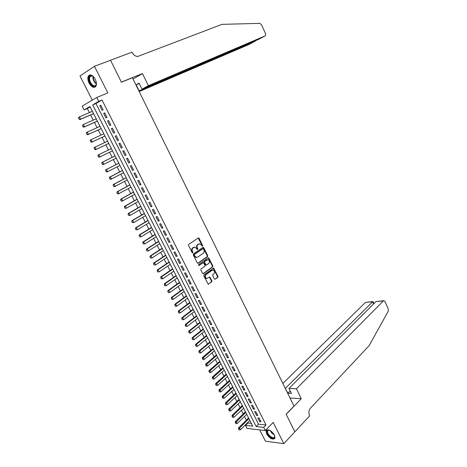 <?xml version="1.0" encoding="UTF-8"?>
<svg xmlns="http://www.w3.org/2000/svg" width="467" height="467" viewBox="0 0 467 467"><rect width="100%" height="100%" fill="white"/><g stroke="black" fill="none" stroke-linecap="round" stroke-linejoin="round"><path stroke-width="0.7" d="M202.52 246.214L202.649 245.496L199.094 238.322L198.236 237.995L188.697 244.346L188.499 245.385L192.135 252.647L192.748 252.869L192.41 251.199C191.855 249.81 192.06 248.701 193.023 247.872L194.955 247.066L197.418 249.576L197.798 248.794L197.331 247.86C196.782 246.477 196.981 245.373 197.932 244.556L199.823 243.768L202.52 246.214M202.141 246.226L202.182 245.589L198.177 238.03M192.363 252.886L191.949 251.299L192.41 251.199M197.284 249.536L196.87 247.959L197.331 247.86M274.398 434.97C271.058 430.212 268.297 428.805 266.114 430.755L266.669 434.03C269.984 438.776 272.746 440.171 274.946 438.221L274.398 434.97L271.724 433.026L270.072 430.428M95.227 79.203C92.7 75.053 90.44 73.949 88.456 75.888C87.492 77.738 87.703 80.149 89.086 83.126C91.608 87.259 93.867 88.351 95.858 86.395C96.809 84.568 96.593 82.169 95.227 79.203M214.382 278.945L215.217 279.231L217.762 277.345L217.937 276.318L213.588 268.116L203.98 274.888L203.793 275.939L208.218 284.222L211.732 281.811L211.913 280.766L209.759 277.024L206.828 278.501C205.141 277.573 204.879 276.301 206.046 274.672L212.129 270.27L213.092 270.031C214.767 270.942 215.03 272.203 213.892 273.82L212.894 274.555L212.713 275.594L214.382 278.945M263.686 427.375L265.279 430.533L247.09 428.42L245.519 425.355L252.752 426.161L89.921 106.523L84.101 109.92L82.18 106.161L96.774 97.475L98.741 101.368L92.688 104.906L256.185 426.546L263.686 427.375L266.038 424.982L102.004 100.002L98.741 101.368M96.774 97.475L107.801 92.91L94.445 66.291L110.521 60.261L121.426 82.239L132.4 77.767L293.994 406.103L286.143 414.229L294.852 431.788L283.837 443.65L273.183 422.419L265.279 430.533M207.506 256.675L207.687 255.647L203.758 247.732L202.906 247.411L193.461 253.867L193.268 254.912L197.278 262.921L198.142 263.23L207.506 256.675L207.039 256.762L207.22 255.735L202.865 247.44M208.93 258.152L212.829 266.015L212.654 267.042L203.39 273.715L202.532 273.417L200.828 270.019L201.014 268.969L204.82 266.266L205.001 265.227L203.39 262.582L199.053 265.472L198.58 264.526L208.084 257.842L208.93 258.152L208.463 258.239L212.357 266.097L212.829 266.015M259.699 429.885L265.437 441.192L283.837 443.65M94.445 66.291L80.003 75.963L92.279 100.148M248.053 416.938L248.578 417.988L238.561 427.83L239.425 427.93L240.388 429.803L249.845 420.458M244.901 410.75L245.426 411.801L235.339 421.567L236.203 421.66L237.172 423.546L246.693 414.27M243.628 408.269L233.938 417.259L232.694 417.364L232.064 416.401L232.694 417.364M241.725 404.533L242.262 405.584L232.105 415.286L232.963 415.367L233.938 417.259M238.549 398.293L239.081 399.343L228.859 408.969L229.711 409.045L230.692 410.942L240.342 401.807M235.356 392.029L235.888 393.08L225.596 402.636L226.448 402.7L227.429 404.603L237.148 395.531M234.072 389.513L224.154 398.234L222.905 398.333L222.269 397.364L222.905 398.333M232.146 385.736L232.683 386.787L222.321 396.267L223.168 396.32L224.154 398.234M230.861 383.209L230.716 382.917L220.868 391.842L219.613 391.936L218.976 390.967L219.613 391.936M228.941 379.414L229.466 380.471L219.029 389.875L219.875 389.922L220.868 391.842M227.639 376.881L227.476 376.565M225.695 373.069L226.232 374.125L215.725 383.454L216.571 383.489L217.564 385.421L227.487 376.56M224.23 370.191L224.405 370.518M222.455 366.694L222.987 367.751M221.148 364.137L220.967 363.787L210.915 372.497L209.648 372.578L209.006 371.604L209.648 372.578M219.186 360.296L219.729 361.353L209.076 370.529L209.917 370.547L210.915 372.497M217.879 357.728L217.692 357.354M215.923 353.869L216.454 354.926L205.731 364.026L206.566 364.032L207.57 365.988L217.698 357.348M213.174 348.47L202.369 357.494L203.203 357.488L204.213 359.456L214.406 350.892L214.604 351.283M212.625 347.413L213.168 348.475M211.306 344.821L211.096 344.407M209.321 340.928L209.864 341.996L198.995 350.933L199.823 350.921L200.839 352.894L211.102 344.401M207.774 337.892L208.008 338.324M206.005 334.419L206.548 335.487L195.603 344.342L196.432 344.319L197.448 346.304L207.786 337.886M204.674 331.809L204.441 331.354M202.678 327.881L203.221 328.949L192.2 337.729L193.023 337.694L194.044 339.684L204.453 331.348M201.341 325.26L201.096 324.781L190.624 333.035L189.328 333.105L188.68 332.113L189.328 333.105M199.339 321.314L199.876 322.382L188.779 331.08L189.596 331.039L190.624 333.035M197.99 318.681L197.734 318.179L187.191 326.357L185.755 326.433L185.241 325.429L185.755 326.433M195.982 314.723L196.514 315.791L185.346 324.407L186.158 324.349L187.191 326.357L185.889 326.421M194.622 312.073L194.36 311.553L183.741 319.656L182.305 319.726L181.786 318.716L182.305 319.726M192.597 308.097L193.145 309.172M189.76 302.511L178.429 310.964L179.24 310.894L180.28 312.919L190.974 304.893L191.254 305.441M189.211 301.448L189.754 302.517M187.851 298.781L187.559 298.215L176.8 306.154L175.353 306.218L174.827 305.202L175.353 306.218M185.808 294.765L186.351 295.839L174.95 304.204L175.755 304.116L176.8 306.154L175.487 306.206M184.442 292.085L184.138 291.496L173.31 299.359L171.856 299.423L171.331 298.401L171.856 299.423M182.387 288.057L182.936 289.131L171.459 297.409L172.253 297.31L173.31 299.359L171.99 299.411M181.015 285.366L180.706 284.753L169.795 292.529L168.342 292.599L167.811 291.571L168.342 292.599M178.966 281.315L179.503 282.395L167.945 290.585L168.739 290.48L169.795 292.529L168.476 292.581M177.577 278.612L177.256 277.982L166.27 285.676L164.81 285.74L164.279 284.707L164.81 285.74M175.51 274.549L176.059 275.629L164.419 283.732L165.213 283.615L166.27 285.676L164.944 285.722M174.127 271.835L173.788 271.181L162.732 278.787L161.267 278.852L160.736 277.818L161.267 278.852M172.054 267.749L172.597 268.834M170.653 265.028L170.309 264.345L159.171 271.876L157.706 271.934L157.169 270.895L157.706 271.934M168.575 260.925L169.118 262.005L157.321 269.932L158.103 269.792L159.171 271.876L157.834 271.911M167.168 258.187L166.812 257.486L155.599 264.923L154.128 264.987L153.59 263.943L154.128 264.987M165.073 254.071L165.627 255.151L153.748 262.985L154.524 262.833L155.599 264.923L154.262 264.964M163.672 251.316L163.304 250.592M161.576 247.177L162.119 248.263M160.158 244.416L159.772 243.669L148.407 250.937L146.93 250.995L146.387 249.938L146.93 250.995M158.039 240.266L158.593 241.351L146.55 249.004L147.321 248.829L148.407 250.937L147.058 250.966M155.062 234.399L142.931 241.964L143.696 241.778L144.788 243.897L156.241 236.711L156.632 237.481M154.507 233.313L155.056 234.405M153.083 230.529L152.674 229.729L141.151 236.822L139.662 236.88L139.113 235.812L139.662 236.88M150.952 226.332L151.501 227.423L139.289 234.895L140.053 234.697L141.151 236.822L139.791 236.845M149.101 222.712L149.528 223.53M147.385 219.327L147.928 220.418M145.943 216.513L145.511 215.666M143.795 212.281L144.344 213.378M142.347 209.461L141.904 208.586L130.141 215.41L128.635 215.462L128.081 214.382L128.635 215.462M140.182 205.211L140.742 206.303L128.279 213.489L129.032 213.256L130.141 215.41L128.764 215.421M136.562 198.107L137.123 199.205L124.572 206.286L125.319 206.04L126.434 208.212L138.29 201.475L138.746 202.369M135.115 195.259L134.642 194.336L121.969 201.23L121.204 201.02L120.644 199.934L121.204 201.02M132.937 190.968L133.486 192.065M131.472 188.108L130.988 187.162L118.239 193.974L117.462 193.752L116.902 192.661L117.462 193.752M129.289 183.8L129.838 184.903M127.812 180.927L127.316 179.953L114.485 186.683L113.703 186.45L113.137 185.352L113.703 186.45M125.611 176.602L126.172 177.705L113.358 184.488L114.094 184.208L115.221 186.403L113.825 186.403M124.14 173.712L123.627 172.714L110.72 179.363L109.926 179.112L109.482 177.962L109.926 179.112M121.934 169.369L122.488 170.473M120.445 166.468L119.926 165.441L106.937 172.008L106.137 171.745L105.688 170.583L106.137 171.745M118.227 162.107L118.787 163.205L105.793 169.79L106.523 169.486L107.661 171.704L106.254 171.693M116.738 159.189L116.201 158.138M114.508 154.81L115.069 155.908M113.014 151.88L112.465 150.8M110.772 147.479L111.333 148.582M109.272 144.536L108.712 143.427L95.478 149.732L108.718 143.427M107.019 140.112L107.579 141.209L95.035 147.146L96.19 149.393L94.766 149.37L94.188 148.249L94.766 149.37M103.254 132.716L103.802 133.796M90.201 140.795L90.902 141.863L90.201 140.795L90.464 139.989L91.17 139.627L92.332 141.886L91.62 142.242L104.958 136.037L105.524 137.152M99.465 125.279L100.008 126.347M86.319 133.247L87.02 134.315L86.319 133.247L86.582 132.447L87.288 132.079L88.45 134.35L87.749 134.712L101.176 128.618L101.748 129.738M95.659 117.812L96.196 118.863L83.383 124.491L84.556 126.773L97.346 121.105M83.12 126.738L82.531 125.6L83.003 126.802L84.556 126.773L83.856 127.152L97.375 121.163L97.953 122.296M103.131 109.792L100.802 105.186L99.786 105.764L102.11 110.358L103.131 109.792M106.996 117.433L104.678 112.851L103.656 113.411L105.974 117.982L106.996 117.433M110.848 125.045L108.537 120.48L107.515 121.023L109.815 125.576L110.848 125.045M114.678 132.616L112.384 128.075L111.35 128.6L113.639 133.13L114.678 132.616M118.49 140.158L116.207 135.634L115.168 136.142L117.45 140.649L118.49 140.158L117.45 140.649M122.29 147.66L120.013 143.159L118.968 143.649L121.239 148.138L122.29 147.66M126.067 155.132L123.802 150.654L122.751 151.121L125.01 155.587L126.067 155.132M129.826 162.563L127.573 158.109L126.516 158.558L128.769 163.006L129.826 162.563M133.574 169.965L131.326 165.528L130.264 165.96L132.505 170.391L133.574 169.965M137.298 177.332L135.062 172.913L133.994 173.333L136.224 177.74L137.298 177.332M141.011 184.663L138.787 180.268L137.712 180.671L139.931 185.055L141.011 184.663M144.7 191.966L142.488 187.588L141.408 187.973L143.62 192.334L144.7 191.966M148.378 199.228L146.177 194.873L145.085 195.241L147.286 199.584L148.378 199.228M152.038 206.467L149.843 202.129L148.751 202.48L150.94 206.805L152.038 206.467M155.68 213.664L153.497 209.35L152.4 209.683L154.577 213.985L155.68 213.664M159.305 220.833L157.134 216.536L156.031 216.851L158.202 221.136L159.305 220.833M162.919 227.966L160.753 223.693L159.644 223.991L161.804 228.258L162.919 227.966M166.509 235.07L164.355 230.815L163.24 231.095L165.394 235.345L166.509 235.07M170.087 242.145L167.945 237.907L166.824 238.17L168.966 242.402L170.087 242.145M173.648 249.185L171.517 244.965L170.391 245.216L172.521 249.425L173.648 249.185M177.197 256.196L175.072 251.993L173.94 252.227L176.065 256.418L177.197 256.196M180.723 263.172L178.61 258.987L177.472 259.208L179.585 263.382L180.723 263.172M184.237 270.119L182.136 265.951L180.992 266.155L183.099 270.311L184.237 270.119M187.74 277.03L185.638 272.886L184.494 273.078L186.59 277.211L187.74 277.03M191.219 283.918L189.135 279.791L187.985 279.961L190.069 284.082L191.219 283.918M194.692 290.772L192.608 286.662L191.452 286.82L193.531 290.923L194.692 290.772M198.142 297.596L196.07 293.504L194.914 293.65L196.981 297.73L198.142 297.596M201.581 304.391L199.52 300.316L198.352 300.444L200.413 304.507L201.581 304.391M205.001 311.156L202.952 307.099L201.779 307.216L203.828 311.261L205.001 311.156M208.41 317.893L206.367 313.853L205.194 313.952L207.231 317.98L208.41 317.893M211.802 324.594L209.765 320.578L208.586 320.66L210.617 324.67L211.802 324.594M215.176 331.272L213.156 327.268L211.971 327.338L213.991 331.331L215.176 331.272M218.538 337.921L216.525 333.934L215.334 333.987L217.348 337.968L218.538 337.921M221.889 344.535L219.881 340.571L218.69 340.612L220.693 344.57L221.889 344.535M225.222 351.126L223.226 347.174L222.029 347.203L224.02 351.143L225.222 351.126M228.544 357.687L226.553 353.752L225.351 353.764L227.336 357.693L228.544 357.687M231.848 364.219L229.863 360.302L228.661 360.302L230.64 364.213L231.848 364.219M235.14 370.722L233.167 366.823L231.953 366.811L233.926 370.705L235.14 370.722M238.415 377.202L236.448 373.32L235.234 373.291L237.195 377.167L238.415 377.202M241.678 383.652L239.723 379.782L238.503 379.741L240.452 383.6L241.678 383.652M244.924 390.073L242.98 386.221L241.754 386.168L243.698 390.009L244.924 390.073M248.158 396.465L246.22 392.63L244.994 392.566L246.932 396.39L248.158 396.465M251.38 402.834L249.448 399.016L248.216 398.935L250.149 402.741L251.38 402.834M254.591 409.174L252.665 405.374L251.427 405.274L253.347 409.069L254.591 409.174M257.784 415.484L255.869 411.701L254.626 411.59L256.541 415.367L257.784 415.484M102.004 100.002L95.928 103.54L258.537 424.176L266.038 424.982M257.813 417.883L259.716 421.643L260.96 421.771L259.057 418L257.813 417.883M90.125 106.925L87.311 108.56L89.384 112.623M90.58 114.964L93.237 120.165M94.416 122.477L97.072 127.672M98.233 129.954L100.884 135.144M102.034 137.397L104.684 142.581M105.816 144.805L108.455 149.977M109.593 152.201L112.208 157.326M113.353 159.562L115.944 164.647M117.094 166.888L119.669 171.932M120.819 174.185L123.37 179.188M124.526 181.447L127.059 186.409M128.215 188.674L130.725 193.595M131.887 195.871L134.379 200.752M135.547 203.034L138.016 207.873M139.184 210.162L141.635 214.966M142.809 217.266L145.243 222.029M146.416 224.329L148.833 229.058M150.012 231.369L152.405 236.057M153.585 238.374L155.96 243.021M157.145 245.35L159.504 249.956M160.695 252.291L163.03 256.862M164.221 259.203L166.538 263.738M167.735 266.085L170.035 270.586M171.231 272.938L173.514 277.398M174.716 279.762L176.975 284.187M178.184 286.551L180.425 290.941M181.64 293.317L183.858 297.666M185.072 300.048L187.279 304.367M188.499 306.749L190.682 311.034M191.902 313.427L194.074 317.677M195.299 320.07L197.448 324.285M198.673 326.69L200.81 330.869M202.042 333.275L204.155 337.425M205.387 339.836L207.488 343.951M208.726 346.368L210.804 350.448M212.047 352.877L214.108 356.916M215.351 359.351L217.4 363.361M218.644 365.801L220.675 369.776M221.924 372.222L223.938 376.163M225.187 378.614L227.184 382.526M228.439 384.983L230.418 388.859M231.673 391.323L233.64 395.17M234.895 397.633L236.845 401.451M238.106 403.92L240.038 407.709M241.305 410.184L243.219 413.937M244.486 416.418L246.389 420.137M247.656 422.623L247.866 423.038L251.351 423.411M91.841 110.317L92.367 111.344L79.466 116.873L80.645 119.161L93.523 113.598M93.552 113.679L94.141 114.812M247.866 423.038L245.519 425.355M87.311 108.56L84.101 109.92M95.928 103.54L92.688 104.906M258.537 424.176L256.185 426.546M99.786 105.764L100.86 105.308M103.656 113.411L104.725 112.944M107.515 121.023L108.572 120.55M111.35 128.6L112.401 128.116M115.168 136.142L116.213 135.652M121.239 148.138L122.272 147.63M125.01 155.587L126.037 155.073M128.769 163.006L129.785 162.481M132.505 170.391L133.515 169.86M136.224 177.74L137.234 177.197M139.931 185.055L140.929 184.506M143.62 192.334L144.607 191.779M147.286 199.584L148.273 199.024M150.94 206.805L151.921 206.233M154.577 213.985L155.552 213.407M158.202 221.136L159.165 220.552M161.804 228.258L162.761 227.662M165.394 235.345L166.345 234.743M168.966 242.402L169.912 241.789M172.521 249.425L173.461 248.806M176.065 256.418L176.993 255.793M179.585 263.382L180.513 262.752M183.099 270.311L184.016 269.675M186.59 277.211L187.5 276.563M190.069 284.082L190.974 283.428M193.531 290.923L194.43 290.258M196.981 297.73L197.874 297.065M200.413 304.507L201.3 303.836M203.828 311.261L204.709 310.578M207.231 317.98L208.107 317.291M210.617 324.67L211.487 323.975M213.991 331.331L214.855 330.63M217.348 337.968L218.206 337.256M220.693 344.57L221.545 343.858M224.02 351.143L224.866 350.425M227.336 357.693L228.176 356.963M230.64 364.213L231.474 363.478M233.926 370.705L234.749 369.963M237.195 377.167L238.018 376.42M240.452 383.6L241.27 382.847M243.698 390.009L244.51 389.25M246.932 396.39L247.738 395.625M250.149 402.741L250.948 401.976M253.347 409.069L254.141 408.292M256.541 415.367L257.329 414.591M259.716 421.643L260.498 420.855M199.059 243.856L198.72 244.031M196.87 247.959C196.315 246.576 196.519 245.473 197.471 244.655L198.259 244.13M194.179 247.148L193.823 247.335M191.949 251.299C191.394 249.903 191.598 248.794 192.562 247.965L193.356 247.428M197.699 263.3L207.039 256.762M203.402 248.969L202.806 248.748L194.517 254.422L194.389 255.151L194.879 256.132L196.496 257.416L197.658 257.142L203.297 253.237C204.237 252.413 204.435 251.316 203.886 249.944L203.402 248.969M196.788 257.434L196.029 257.504L194.412 256.225L194.056 254.509L202.339 248.841M202.923 273.785L212.181 267.124L212.357 266.097M203.081 262.635L198.668 265.495M208.726 263.487C209.881 261.864 209.601 260.598 207.897 259.681L204.791 261.427L204.61 262.466L206.216 265.104L208.726 263.487M207.243 259.751L206.945 259.909M206.046 265.133L205.258 264.795L204.137 262.547L204.324 261.514L206.478 259.996M208.463 258.239L208.054 257.866M212.462 270.089L212.129 270.27M206.992 278.519L206.356 278.571C204.674 277.643 204.412 276.371 205.573 274.748L211.656 270.346M208.603 284.129L211.259 281.875L211.44 280.836L209.385 277.118M215.217 279.231L217.289 277.416L217.464 276.388L213.209 268.221M79.197 119.126L78.608 117.976L79.086 119.19L80.645 119.161L79.95 119.558L93.563 113.674M78.497 118.046L78.771 117.27L79.466 116.873L78.608 117.976M79.086 119.19L79.95 119.558M96.342 82.583C96.255 86.541 94.69 87.347 91.655 85C87.697 81.276 88.403 73.325 92.519 75.993L94.077 77.359M93.102 76.401L92.851 76.238C91.625 75.561 90.68 75.689 90.026 76.623C89.057 79.081 89.728 81.737 92.052 84.574C93.698 86.103 94.999 86.255 95.951 85.029L96.36 83.908M89.915 74.901L88.999 75.724C87.796 78.777 88.631 82.069 91.509 85.589C92.845 86.903 94.077 87.399 95.21 87.084M274.602 435.402C274.859 438.974 272.997 439.114 269.021 435.822C266.499 432.547 266.318 430.603 268.472 429.984L269.669 430.218M269.208 430.078L267.573 430.889C267.252 432.168 267.854 433.691 269.383 435.46C271.887 437.818 273.639 438.291 274.649 436.867L274.736 435.892M266.745 429.967L266.505 430.405C266.108 431.987 266.855 433.872 268.753 436.067C271.245 438.536 273.271 439.342 274.829 438.478M139.189 91.555L248.823 44.552L255.268 41.125L255.145 40.851M148.36 85.659L265.028 35.936C265.741 35.492 265.875 34.681 265.437 33.496L261.567 24.821L259.775 23.35L222.029 24.354L137.724 56.466C135.418 56.379 133.574 55.083 132.202 52.578L131.998 52.164L110.504 60.225L121.373 82.128L142.441 73.541L148.36 85.659L142.038 89.179L139.073 83.144L136.142 84.825L139.09 90.82L255.268 41.125L255.601 40.658M142.441 73.541L133.048 79.075M142.038 89.179L258.374 39.473L265.028 35.936M136.142 84.825L139.259 83.517M296.434 388.783L383.337 300.952L376.011 301.542L288.956 388.445L296.434 388.783L301.279 398.701L286.189 414.317L294.829 431.812M383.337 300.952L384.037 300.695L385.001 301.606L388.264 308.915L388.246 311.209L369.099 345.708L310.362 408.292C308.734 410.405 308.453 412.828 309.51 415.554L309.674 415.881L294.87 431.817M290.019 398.024L301.279 398.701M285.22 388.275L287.9 393.232L291.402 393.412L288.956 388.445M285.471 388.287L372.584 301.822L365.474 302.394L372.859 301.606M282.844 383.448L365.474 302.394M287.9 393.232L290.182 390.937M373.051 301.67L372.584 301.822L373.565 303.988M383.693 300.725L376.011 301.542M82.414 125.664L83.383 124.491L82.531 125.6M83.003 126.802L83.856 127.152M87.02 134.315L88.45 134.35L101.158 128.583M100.014 126.341L87.288 132.079L86.436 133.183M86.903 134.379L87.749 134.712M90.902 141.863L92.332 141.886L104.947 136.02M103.808 133.79L91.17 139.627L90.324 140.73M90.785 141.921L91.62 142.242M94.071 148.302L94.322 147.49L95.035 147.146L94.188 148.249M94.649 149.428L95.478 149.732M111.344 148.576L98.163 154.956L98.881 154.624L100.031 156.865L112.471 150.794M98.613 156.848L100.031 156.865L99.313 157.192L98.496 156.9L97.918 155.78L98.496 156.9M111.35 148.588L98.881 154.624L98.041 155.727M97.918 155.78L98.163 154.956M115.075 155.908L101.987 162.393L102.711 162.072L103.855 164.302L116.213 158.132M102.442 164.285L103.855 164.302L103.131 164.618L102.326 164.337L101.87 163.17L102.326 164.337M115.092 155.937L102.711 162.072L101.87 163.17M101.753 163.228L101.987 162.393M118.816 163.252L106.523 169.486L105.688 170.583M105.565 170.636L105.793 169.79M122.494 170.467L109.587 177.156L110.317 176.865L111.45 179.071L110.049 179.065M122.529 170.531L110.317 176.865L109.482 177.962M109.36 178.009L109.587 177.156M126.218 177.781L114.094 184.208L113.259 185.306M113.137 185.352L113.358 184.488M129.844 184.897L117.112 191.791L117.853 191.523L118.98 193.706L117.585 193.706M129.896 184.996L117.853 191.523L117.024 192.614M116.902 192.661L117.112 191.791M133.498 192.065L120.854 199.053L121.595 198.796L122.716 200.973L121.327 200.979M133.556 192.182L121.595 198.796L120.766 199.888M120.644 199.934L120.854 199.053M125.057 208.218L126.434 208.212L124.928 208.259L124.496 207.132L124.928 208.259M137.199 199.333L125.319 206.04L124.496 207.132M124.374 207.173L124.572 206.286M140.824 206.455L129.032 213.256L128.209 214.341M128.081 214.382L128.279 213.489M144.35 213.372L131.963 220.657L132.721 220.436L133.825 222.578L145.517 215.661M132.453 222.596L133.825 222.578L132.33 222.631L131.776 221.556L132.33 222.631M144.437 213.542L132.721 220.436L131.904 221.521M131.776 221.556L131.963 220.657M147.94 220.412L135.634 227.791L136.399 227.581L137.496 229.717L149.107 222.706M136.13 229.735L137.496 229.717L136.002 229.77L135.453 228.702L136.002 229.77M148.033 220.599L136.399 227.581L135.582 228.667M135.453 228.702L135.634 227.791M151.612 227.622L140.053 234.697L139.242 235.782M139.113 235.812L139.289 234.895M143.433 243.92L144.788 243.897L143.305 243.949L142.884 242.863L143.305 243.949M155.172 234.615L143.696 241.778L142.884 242.863M142.756 242.893L142.931 241.964M158.722 241.579L147.321 248.829L146.515 249.909M146.387 249.938L146.55 249.004M162.125 248.263L150.158 256.009L150.934 255.846L152.014 257.947L163.31 250.586M150.666 257.977L152.014 257.947L150.537 258.006L149.995 256.955L150.537 258.006M162.253 248.514L150.934 255.846L150.123 256.932M149.995 256.955L150.158 256.009M165.767 255.414L154.524 262.833L153.719 263.913M153.59 263.943L153.748 262.985M169.27 262.285L158.103 269.792L157.303 270.872M157.169 270.895L157.321 269.932M172.603 268.829L160.876 276.849L161.664 276.721L162.732 278.787L161.395 278.834M172.755 269.126L161.664 276.721L160.864 277.795M160.736 277.818L160.876 276.849M176.222 275.939L165.213 283.615L164.413 284.689M164.279 284.707L164.419 283.732M179.678 282.722L168.739 290.48L167.945 291.554M167.811 291.571L167.945 290.585M183.117 289.47L172.253 297.31L171.465 298.384M171.331 298.401L171.459 297.409M186.543 296.195L175.755 304.116L174.962 305.19M174.827 305.202L174.95 304.204M178.972 312.978L180.28 312.919L178.838 312.989L178.312 311.974L178.838 312.989M189.952 302.89L179.24 310.894L178.447 311.962M178.312 311.974L178.429 310.964M193.151 309.166L181.897 317.7L182.708 317.636L183.741 319.656L182.439 319.714M193.35 309.557L182.708 317.636L181.92 318.704M181.786 318.716L181.897 317.7M196.73 316.188L186.158 324.349L185.376 325.417M185.241 325.429L185.346 324.407M200.098 322.796L189.596 331.039L188.814 332.101M188.68 332.113L188.779 331.08M192.106 338.762L192.754 339.754L192.106 338.762L192.2 337.729M203.449 329.375L193.023 337.694L192.241 338.756M194.044 339.684L192.754 339.754M195.515 345.387L196.163 346.374L195.515 345.387L195.603 344.342M206.788 335.931L196.432 344.319L195.65 345.387M197.448 346.304L196.163 346.374M198.907 351.984L199.555 352.97L198.907 351.984L198.995 350.933M210.109 342.451L199.823 350.921L199.047 351.984M200.839 352.894L199.555 352.97M202.287 358.551L202.935 359.532L202.287 358.551L202.369 357.494M213.419 348.948L202.427 358.551M204.213 359.456L202.935 359.532M205.655 365.089L206.297 366.07L205.655 365.089L205.731 364.026M216.711 355.416L205.795 365.095M207.57 365.988L206.297 366.07M219.992 361.855L209.146 371.604M209.006 371.604L209.076 370.529M222.993 367.745L212.409 377.003L213.25 377.032L214.248 378.971L224.236 370.185M212.345 378.083L212.981 379.058L212.345 378.083L212.409 377.003M223.261 368.265L212.485 378.089M214.248 378.971L212.981 379.058M215.666 384.539L216.303 385.508L215.666 384.539L215.725 383.454M226.513 374.651L215.807 384.545M217.564 385.421L216.303 385.508M229.752 381.008L219.116 390.972M218.976 390.967L219.029 389.875M232.975 387.341L222.409 397.376M222.269 397.364L222.321 396.267M225.549 403.739L226.18 404.702L225.549 403.739L225.596 402.636M236.191 393.646L225.689 403.751M227.429 404.603L226.18 404.702M228.812 410.084L229.443 411.048L228.812 410.084L228.859 408.969M239.39 399.927L228.958 410.096M230.692 410.942L229.443 411.048M242.571 406.179L232.21 416.418M232.064 416.401L232.105 415.286M235.304 422.693L235.934 423.651L235.304 422.693L235.339 421.567M245.741 412.402L235.45 422.711M237.172 423.546L235.934 423.651M238.532 428.957L239.157 429.914L238.532 428.957L238.561 427.83M248.905 418.607L238.672 428.975M240.388 429.803L239.157 429.914M202.182 245.589L202.649 245.496M192.416 252.233L192.883 252.139M197.331 248.888L197.798 248.794M197.471 244.655L197.932 244.556M192.562 247.965L193.023 247.872M198.627 238.427L199.094 238.322M197.716 263.306L198.142 263.23M203.291 247.825L203.758 247.732M207.22 255.735L207.687 255.647M194.056 254.509L194.517 254.422M193.922 255.239L194.389 255.151M194.412 256.225L194.879 256.132M212.181 267.124L212.654 267.042M202.935 273.785L203.39 273.715M202.561 262.752L203.028 262.67M198.749 265.525L199.053 265.472M204.324 261.514L204.791 261.427M204.137 262.547L204.61 262.466M205.258 264.795L205.725 264.713M205.573 274.748L206.046 274.672M209.765 277.474L210.238 277.404M211.44 280.836L211.913 280.766M211.259 281.875L211.732 281.811M213.594 268.583L214.067 268.507M217.464 276.388L217.937 276.318M217.289 277.416L217.762 277.345M95.373 83.26C93.476 81.089 92.682 78.777 92.986 76.319M93.353 76.611C93.207 78.935 93.995 81.071 95.717 83.015L96.377 83.587M270.632 430.767L271.998 432.746L274.082 434.392M198.242 237.989L198.574 237.913M202.935 247.393L203.256 247.329M196.029 257.504L196.496 257.416M205.749 265.186L206.216 265.104M208.13 257.813L208.44 257.761M206.356 278.571L206.828 278.501M213.296 268.169L213.588 268.116M92.851 76.238L92.519 75.993M91.97 75.87L90.026 76.623M268.881 430.054L268.472 429.984M268.286 430.16L267.573 430.889M373.927 303.626L373.022 301.6"/></g></svg>
